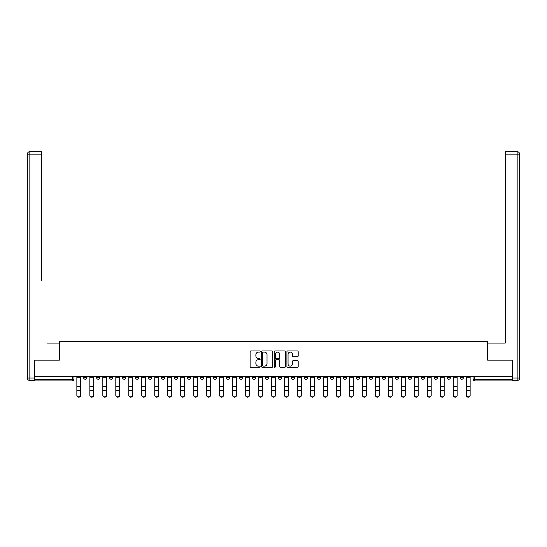 <?xml version="1.0" encoding="UTF-8"?>
<svg xmlns="http://www.w3.org/2000/svg" width="547" height="547" viewBox="0 0 547 547"><rect width="100%" height="100%" fill="white"/><g stroke="black" fill="none" stroke-linecap="round" stroke-linejoin="round"><path stroke-width="0.82" d="M260.187 351.53A0.574 0.574 0 0 0 259.613 350.955L250.936 350.955A0.814 0.814 0 0 0 250.116 351.776L250.116 366.476A0.814 0.814 0 0 0 250.936 367.297L259.613 367.297A0.574 0.574 0 0 0 260.187 366.722A0.574 0.574 0 0 0 259.613 366.148L258.492 366.148A2.612 2.612 0 0 1 255.88 363.536L255.88 362.312A2.612 2.612 0 0 1 258.492 359.7L259.613 359.7A0.574 0.574 0 0 0 260.187 359.126A0.574 0.574 0 0 0 259.613 358.552L258.492 358.552A2.612 2.612 0 0 1 255.88 355.94L255.88 354.716A2.612 2.612 0 0 1 258.492 352.104L259.613 352.104A0.574 0.574 0 0 0 260.187 351.53M434.106 376.685L434.106 377.601L437.436 377.601A1.662 1.662 0 0 1 435.768 379.262A1.662 1.662 0 0 1 434.106 377.601L434.106 376.685M421.122 376.685L421.122 377.601L424.451 377.601A1.662 1.662 0 0 1 422.79 379.262A1.662 1.662 0 0 1 421.122 377.601L421.122 376.685M343.236 376.685L343.236 377.601L346.566 377.601A1.662 1.662 0 0 1 344.897 379.262A1.662 1.662 0 0 1 343.236 377.601L343.236 376.685M330.251 376.685L330.251 377.601L333.581 377.601A1.662 1.662 0 0 1 331.92 379.262A1.662 1.662 0 0 1 330.251 377.601L330.251 376.685M317.274 376.685L317.274 377.601L320.597 377.601A1.662 1.662 0 0 1 318.935 379.262A1.662 1.662 0 0 1 317.274 377.601L317.274 376.685M291.305 376.685L291.305 377.601L294.635 377.601A1.662 1.662 0 0 1 292.973 379.262A1.662 1.662 0 0 1 291.305 377.601L291.305 376.685M265.343 377.601L265.343 376.685L265.343 377.601A1.662 1.662 0 0 0 267.011 379.262A1.662 1.662 0 0 1 265.343 377.601L268.673 377.601A1.662 1.662 0 0 1 267.011 379.262A1.662 1.662 0 0 0 268.673 377.601L268.673 376.685L268.673 377.601M252.365 377.601L252.365 376.685L252.365 377.601A1.662 1.662 0 0 0 254.027 379.262A1.662 1.662 0 0 1 252.365 377.601L255.695 377.601A1.662 1.662 0 0 1 254.027 379.262M239.381 377.601L239.381 376.685L239.381 377.601A1.662 1.662 0 0 0 241.049 379.262A1.662 1.662 0 0 1 239.381 377.601L242.711 377.601A1.662 1.662 0 0 1 241.049 379.262A1.662 1.662 0 0 0 242.711 377.601L242.711 376.685L242.711 377.601M226.403 376.685L226.403 377.601L229.726 377.601A1.662 1.662 0 0 1 228.065 379.262A1.662 1.662 0 0 1 226.403 377.601L226.403 376.685M213.419 376.685L213.419 377.601L216.749 377.601A1.662 1.662 0 0 1 215.08 379.262A1.662 1.662 0 0 1 213.419 377.601L213.419 376.685M200.434 376.685L200.434 377.601L203.764 377.601A1.662 1.662 0 0 1 202.103 379.262A1.662 1.662 0 0 1 200.434 377.601L200.434 376.685M187.457 377.601L187.457 376.685L187.457 377.601A1.662 1.662 0 0 0 189.118 379.262A1.662 1.662 0 0 1 187.457 377.601L190.787 377.601A1.662 1.662 0 0 1 189.118 379.262M161.495 377.601L161.495 376.685L161.495 377.601A1.662 1.662 0 0 0 163.156 379.262A1.662 1.662 0 0 1 161.495 377.601L164.818 377.601A1.662 1.662 0 0 1 163.156 379.262A1.662 1.662 0 0 0 164.818 377.601L164.818 376.685L164.818 377.601M148.51 377.601L148.51 376.685L148.51 377.601A1.662 1.662 0 0 0 150.172 379.262A1.662 1.662 0 0 1 148.51 377.601L151.84 377.601A1.662 1.662 0 0 1 150.172 379.262A1.662 1.662 0 0 0 151.84 377.601L151.84 376.685L151.84 377.601M135.533 377.601L135.533 376.685L135.533 377.601A1.662 1.662 0 0 0 137.194 379.262A1.662 1.662 0 0 1 135.533 377.601L138.856 377.601A1.662 1.662 0 0 1 137.194 379.262A1.662 1.662 0 0 0 138.856 377.601L138.856 376.685L138.856 377.601M122.549 377.601L122.549 376.685L122.549 377.601A1.662 1.662 0 0 0 124.21 379.262A1.662 1.662 0 0 1 122.549 377.601L125.878 377.601A1.662 1.662 0 0 1 124.21 379.262M109.564 377.601L109.564 376.685L109.564 377.601A1.662 1.662 0 0 0 111.232 379.262A1.662 1.662 0 0 1 109.564 377.601L112.894 377.601A1.662 1.662 0 0 1 111.232 379.262A1.662 1.662 0 0 0 112.894 377.601L112.894 376.685L112.894 377.601M96.587 377.601L96.587 376.685L96.587 377.601A1.662 1.662 0 0 0 98.248 379.262A1.662 1.662 0 0 1 96.587 377.601L99.916 377.601A1.662 1.662 0 0 1 98.248 379.262A1.662 1.662 0 0 0 99.916 377.601L99.916 376.685L99.916 377.601M297.37 356.719A0.814 0.814 0 0 0 298.19 355.899L298.19 351.776A0.814 0.814 0 0 0 297.37 350.955L287.736 350.955A0.814 0.814 0 0 0 286.915 351.776L286.915 366.476A0.814 0.814 0 0 0 287.736 367.297L297.37 367.297A0.814 0.814 0 0 0 298.19 366.476L298.19 361.499A0.814 0.814 0 0 0 297.37 360.678L293.247 360.678A0.814 0.814 0 0 0 292.426 361.499L292.426 363.967A2.188 2.188 0 0 1 290.245 366.148A2.188 2.188 0 0 1 288.057 363.967L288.057 354.285A2.188 2.188 0 0 1 290.245 352.104A2.188 2.188 0 0 1 292.426 354.285L292.426 355.899A0.814 0.814 0 0 0 293.247 356.719L297.37 356.719M36.423 151.669L29.846 151.669L41.743 151.669L36.423 151.669L41.743 151.669L41.743 154.165L29.846 154.165L29.846 378.018L34.338 378.018L34.338 360.124L59.391 360.124L59.391 341.567L487.609 341.567L487.609 360.124L512.409 360.124L512.409 376.685L34.591 376.685L34.591 379.262L73.948 379.262L73.948 376.685M34.591 360.124L34.591 376.685M272.782 351.776A0.814 0.814 0 0 0 271.968 350.955L262.328 350.955A0.814 0.814 0 0 0 261.514 351.776L261.514 366.476A0.814 0.814 0 0 0 262.328 367.297L271.968 367.297A0.814 0.814 0 0 0 272.782 366.476L272.782 351.776M275.032 350.955L284.672 350.955A0.814 0.814 0 0 1 285.486 351.776L285.486 366.476A0.814 0.814 0 0 1 284.672 367.297L280.543 367.297A0.814 0.814 0 0 1 279.729 366.476L279.729 360.514A0.814 0.814 0 0 0 278.908 359.7L276.173 359.7A0.814 0.814 0 0 0 275.36 360.514L275.36 366.722A0.574 0.574 0 0 1 274.785 367.297A0.574 0.574 0 0 1 274.218 366.722L274.218 351.776A0.814 0.814 0 0 1 275.032 350.955M473.052 376.685L473.052 379.262L512.409 379.262L512.409 380.931L474.714 380.931A1.662 1.662 0 0 1 473.052 379.262M512.409 376.685L512.409 379.262M73.948 379.262A1.662 1.662 0 0 1 72.286 380.931L34.591 380.931L34.591 379.262M463.398 376.685L463.398 377.601A1.662 1.662 0 0 1 461.73 379.262A1.662 1.662 0 0 1 460.068 377.601L463.398 377.601M460.068 376.685L460.068 377.601M450.413 376.685L450.413 377.601A1.662 1.662 0 0 1 448.752 379.262A1.662 1.662 0 0 1 447.084 377.601L450.413 377.601M447.084 376.685L447.084 377.601M437.436 376.685L437.436 377.601M424.451 376.685L424.451 377.601L424.451 376.685M411.467 376.685L411.467 377.601A1.662 1.662 0 0 1 409.806 379.262A1.662 1.662 0 0 1 408.144 377.601L411.467 377.601M408.144 376.685L408.144 377.601M398.489 376.685L398.489 377.601A1.662 1.662 0 0 1 396.828 379.262A1.662 1.662 0 0 1 395.16 377.601L398.489 377.601M395.16 376.685L395.16 377.601M385.505 376.685L385.505 377.601A1.662 1.662 0 0 1 383.844 379.262A1.662 1.662 0 0 1 382.182 377.601L385.505 377.601M382.182 376.685L382.182 377.601M372.528 376.685L372.528 377.601A1.662 1.662 0 0 1 370.859 379.262A1.662 1.662 0 0 1 369.198 377.601L372.528 377.601M369.198 376.685L369.198 377.601M359.543 376.685L359.543 377.601A1.662 1.662 0 0 1 357.882 379.262A1.662 1.662 0 0 1 356.213 377.601L359.543 377.601M356.213 376.685L356.213 377.601M346.566 376.685L346.566 377.601A1.662 1.662 0 0 1 344.897 379.262M333.581 376.685L333.581 377.601M320.597 377.601L320.597 376.685L320.597 377.601A1.662 1.662 0 0 1 318.935 379.262M307.619 376.685L307.619 377.601A1.662 1.662 0 0 1 305.951 379.262A1.662 1.662 0 0 1 304.289 377.601A1.662 1.662 0 0 0 305.951 379.262A1.662 1.662 0 0 0 307.619 377.601L304.289 377.601L304.289 376.685M294.635 377.601L294.635 376.685L294.635 377.601A1.662 1.662 0 0 1 292.973 379.262M281.657 376.685L281.657 377.601A1.662 1.662 0 0 1 279.989 379.262A1.662 1.662 0 0 1 278.327 377.601A1.662 1.662 0 0 0 279.989 379.262M278.327 376.685L278.327 377.601L281.657 377.601M255.695 376.685L255.695 377.601L255.695 376.685M229.726 377.601L229.726 376.685L229.726 377.601A1.662 1.662 0 0 1 228.065 379.262M216.749 377.601L216.749 376.685L216.749 377.601A1.662 1.662 0 0 1 215.08 379.262M203.764 377.601L203.764 376.685L203.764 377.601A1.662 1.662 0 0 1 202.103 379.262M190.787 376.685L190.787 377.601L190.787 376.685M177.802 377.601L177.802 376.685L177.802 377.601A1.662 1.662 0 0 1 176.141 379.262A1.662 1.662 0 0 1 174.472 377.601L177.802 377.601A1.662 1.662 0 0 1 176.141 379.262M174.472 376.685L174.472 377.601M125.878 376.685L125.878 377.601L125.878 376.685M86.932 376.685L86.932 377.601A1.662 1.662 0 0 1 85.27 379.262A1.662 1.662 0 0 1 83.602 377.601A1.662 1.662 0 0 0 85.27 379.262A1.662 1.662 0 0 0 86.932 377.601L86.932 376.685M83.602 376.685L83.602 377.601L86.932 377.601M263.23 352.104A0.574 0.574 0 0 0 262.656 352.671L262.656 365.581A0.574 0.574 0 0 0 263.23 366.148L264.413 366.148A2.612 2.612 0 0 0 267.025 363.536L267.025 354.716A2.612 2.612 0 0 0 264.413 352.104L263.23 352.104M279.729 354.326A2.188 2.188 0 0 0 277.541 352.145A2.188 2.188 0 0 0 275.36 354.326L275.36 357.738A0.814 0.814 0 0 0 276.173 358.552L278.908 358.552A0.814 0.814 0 0 0 279.729 357.738L279.729 354.326M76.86 395.331L76.86 395.009A1.914 1.826 0 0 0 78.775 396.835A1.914 1.826 0 0 0 80.689 395.009L80.689 395.331A1.914 1.826 180 0 1 78.775 397.156A1.914 1.826 180 0 1 76.86 395.331L76.86 390.688M76.86 376.685L76.86 395.009M80.689 376.685L80.689 395.009M89.845 395.331L89.845 395.009A1.914 1.826 0 0 0 91.759 396.835A1.914 1.826 0 0 0 93.674 395.009L93.674 395.331A1.914 1.826 180 0 1 91.759 397.156A1.914 1.826 180 0 1 89.845 395.331L89.845 390.688M102.829 395.331L102.829 395.009A1.914 1.826 0 0 0 104.737 396.835A1.914 1.826 0 0 0 106.651 395.009L106.651 395.331A1.914 1.826 180 0 1 104.737 397.156A1.914 1.826 180 0 1 102.829 395.331L102.829 390.688M59.302 360.124L59.302 343.065L47.486 343.065M41.743 154.165L41.743 280.652M34.338 378.018L34.338 380.514L29.846 380.514A2.496 2.496 0 0 1 27.35 378.018L27.35 154.165A2.496 2.496 0 0 1 29.846 151.669A2.496 2.496 0 0 0 27.35 154.165A2.496 2.496 0 0 1 29.846 151.669A2.496 2.496 0 0 0 27.35 154.165L29.846 154.165L29.846 151.669M499.514 343.065L505.257 343.065L505.257 151.669L517.154 151.669L505.257 151.669M487.698 360.124L487.698 343.065L505.257 343.065L505.257 280.652M512.662 378.018L517.154 378.018L517.154 154.165L519.65 154.165A2.496 2.496 0 0 0 517.154 151.669A2.496 2.496 0 0 1 519.65 154.165L519.65 378.018A2.496 2.496 0 0 1 517.154 380.514L512.662 380.514L512.409 360.124M89.845 376.685L89.845 395.009M93.674 376.685L93.674 395.009M102.829 376.685L102.829 395.009M106.651 376.685L106.651 395.009M115.807 395.331L115.807 395.009A1.914 1.826 0 0 0 117.721 396.835A1.914 1.826 0 0 0 119.636 395.009L119.636 395.331A1.914 1.826 180 0 1 117.721 397.156A1.914 1.826 180 0 1 115.807 395.331L115.807 390.688M128.791 395.331L128.791 395.009A1.914 1.826 0 0 0 130.706 396.835A1.914 1.826 0 0 0 132.62 395.009L132.62 395.331A1.914 1.826 180 0 1 130.706 397.156A1.914 1.826 180 0 1 128.791 395.331L128.791 390.688M141.769 395.331L141.769 395.009A1.914 1.826 0 0 0 143.683 396.835A1.914 1.826 0 0 0 145.598 395.009L145.598 395.331A1.914 1.826 180 0 1 143.683 397.156A1.914 1.826 180 0 1 141.769 395.331L141.769 390.688M115.807 376.685L115.807 395.009M119.636 376.685L119.636 395.009M128.791 376.685L128.791 395.009M132.62 376.685L132.62 395.009M141.769 376.685L141.769 395.009M145.598 376.685L145.598 395.009M154.753 395.331L154.753 395.009A1.914 1.826 0 0 0 156.668 396.835A1.914 1.826 0 0 0 158.582 395.009L158.582 395.331A1.914 1.826 180 0 1 156.668 397.156A1.914 1.826 180 0 1 154.753 395.331L154.753 390.688M154.753 376.685L154.753 395.009M158.582 376.685L158.582 395.009M167.731 395.331L167.731 395.009A1.914 1.826 0 0 0 169.645 396.835A1.914 1.826 0 0 0 171.56 395.009L171.56 395.331A1.914 1.826 180 0 1 169.645 397.156A1.914 1.826 180 0 1 167.731 395.331L167.731 390.688M167.731 376.685L167.731 395.009M171.56 376.685L171.56 395.009M180.715 395.331L180.715 395.009A1.914 1.826 0 0 0 182.63 396.835A1.914 1.826 0 0 0 184.544 395.009L184.544 395.331A1.914 1.826 180 0 1 182.63 397.156A1.914 1.826 180 0 1 180.715 395.331L180.715 390.688M180.715 376.685L180.715 395.009M184.544 376.685L184.544 395.009M193.7 395.331L193.7 395.009A1.914 1.826 0 0 0 195.614 396.835A1.914 1.826 0 0 0 197.522 395.009L197.522 395.331A1.914 1.826 180 0 1 195.614 397.156A1.914 1.826 180 0 1 193.7 395.331L193.7 390.688M193.7 376.685L193.7 395.009M197.522 376.685L197.522 395.009M206.677 395.331L206.677 395.009A1.914 1.826 0 0 0 208.592 396.835A1.914 1.826 0 0 0 210.506 395.009L210.506 395.331A1.914 1.826 180 0 1 208.592 397.156A1.914 1.826 180 0 1 206.677 395.331L206.677 390.688M219.662 395.331L219.662 395.009A1.914 1.826 0 0 0 221.576 396.835A1.914 1.826 0 0 0 223.491 395.009L223.491 395.331A1.914 1.826 180 0 1 221.576 397.156A1.914 1.826 180 0 1 219.662 395.331L219.662 390.688M232.639 395.331L232.639 395.009A1.914 1.826 0 0 0 234.554 396.835A1.914 1.826 0 0 0 236.468 395.009L236.468 395.331A1.914 1.826 180 0 1 234.554 397.156A1.914 1.826 180 0 1 232.639 395.331L232.639 390.688M245.624 395.331L245.624 395.009A1.914 1.826 0 0 0 247.538 396.835A1.914 1.826 0 0 0 249.453 395.009L249.453 395.331A1.914 1.826 180 0 1 247.538 397.156A1.914 1.826 180 0 1 245.624 395.331L245.624 390.688M258.608 395.331L258.608 395.009A1.914 1.826 0 0 0 260.516 396.835A1.914 1.826 0 0 0 262.43 395.009L262.43 395.331A1.914 1.826 180 0 1 260.516 397.156A1.914 1.826 180 0 1 258.608 395.331L258.608 390.688M271.585 395.331L271.585 395.009A1.914 1.826 0 0 0 273.5 396.835A1.914 1.826 0 0 0 275.414 395.009L275.414 395.331A1.914 1.826 180 0 1 273.5 397.156A1.914 1.826 180 0 1 271.585 395.331L271.585 390.688M206.677 376.685L206.677 395.009M210.506 376.685L210.506 395.009M219.662 376.685L219.662 395.009M223.491 376.685L223.491 395.009M232.639 376.685L232.639 395.009M236.468 376.685L236.468 395.009M245.624 376.685L245.624 395.009M249.453 376.685L249.453 395.009M258.608 376.685L258.608 395.009M262.43 376.685L262.43 395.009M271.585 376.685L271.585 395.009M275.414 376.685L275.414 395.009M284.57 395.331L284.57 395.009A1.914 1.826 0 0 0 286.484 396.835A1.914 1.826 0 0 0 288.392 395.009L288.392 395.331A1.914 1.826 180 0 1 286.484 397.156A1.914 1.826 180 0 1 284.57 395.331L284.57 390.688M284.57 376.685L284.57 395.009M288.392 376.685L288.392 395.009M297.547 395.331L297.547 395.009A1.914 1.826 0 0 0 299.462 396.835A1.914 1.826 0 0 0 301.376 395.009L301.376 395.331A1.914 1.826 180 0 1 299.462 397.156A1.914 1.826 180 0 1 297.547 395.331L297.547 390.688M297.547 376.685L297.547 395.009M301.376 376.685L301.376 395.009M310.532 395.331L310.532 395.009A1.914 1.826 0 0 0 312.446 396.835A1.914 1.826 0 0 0 314.361 395.009L314.361 395.331A1.914 1.826 180 0 1 312.446 397.156A1.914 1.826 180 0 1 310.532 395.331L310.532 390.688M310.532 376.685L310.532 395.009M314.361 376.685L314.361 395.009M323.509 395.331L323.509 395.009A1.914 1.826 0 0 0 325.424 396.835A1.914 1.826 0 0 0 327.338 395.009L327.338 395.331A1.914 1.826 180 0 1 325.424 397.156A1.914 1.826 180 0 1 323.509 395.331L323.509 390.688M323.509 376.685L323.509 395.009M327.338 376.685L327.338 395.009M336.494 395.331L336.494 395.009A1.914 1.826 0 0 0 338.408 396.835A1.914 1.826 0 0 0 340.323 395.009L340.323 395.331A1.914 1.826 180 0 1 338.408 397.156A1.914 1.826 180 0 1 336.494 395.331L336.494 390.688M336.494 376.685L336.494 395.009M340.323 376.685L340.323 395.009M349.478 395.331L349.478 395.009A1.914 1.826 0 0 0 351.386 396.835A1.914 1.826 0 0 0 353.3 395.009L353.3 395.331A1.914 1.826 180 0 1 351.386 397.156A1.914 1.826 180 0 1 349.478 395.331L349.478 390.688M349.478 376.685L349.478 395.009M353.3 376.685L353.3 395.009M362.456 395.331L362.456 395.009A1.914 1.826 0 0 0 364.37 396.835A1.914 1.826 0 0 0 366.285 395.009L366.285 395.331A1.914 1.826 180 0 1 364.37 397.156A1.914 1.826 180 0 1 362.456 395.331L362.456 390.688M362.456 376.685L362.456 395.009M366.285 376.685L366.285 395.009M375.44 395.331L375.44 395.009A1.914 1.826 0 0 0 377.355 396.835A1.914 1.826 0 0 0 379.269 395.009L379.269 395.331A1.914 1.826 180 0 1 377.355 397.156A1.914 1.826 180 0 1 375.44 395.331L375.44 390.688M375.44 376.685L375.44 395.009M379.269 376.685L379.269 395.009M388.418 395.331L388.418 395.009A1.914 1.826 0 0 0 390.332 396.835A1.914 1.826 0 0 0 392.247 395.009L392.247 395.331A1.914 1.826 180 0 1 390.332 397.156A1.914 1.826 180 0 1 388.418 395.331L388.418 390.688M388.418 376.685L388.418 395.009M392.247 376.685L392.247 395.009M401.402 395.331L401.402 395.009A1.914 1.826 0 0 0 403.317 396.835A1.914 1.826 0 0 0 405.231 395.009L405.231 395.331A1.914 1.826 180 0 1 403.317 397.156A1.914 1.826 180 0 1 401.402 395.331L401.402 390.688M401.402 376.685L401.402 395.009M405.231 376.685L405.231 395.009M414.38 395.331L414.38 395.009A1.914 1.826 0 0 0 416.294 396.835A1.914 1.826 0 0 0 418.209 395.009L418.209 395.331A1.914 1.826 180 0 1 416.294 397.156A1.914 1.826 180 0 1 414.38 395.331L414.38 390.688M414.38 376.685L414.38 395.009M418.209 376.685L418.209 395.009M427.364 395.331L427.364 395.009A1.914 1.826 0 0 0 429.279 396.835A1.914 1.826 0 0 0 431.193 395.009L431.193 395.331A1.914 1.826 180 0 1 429.279 397.156A1.914 1.826 180 0 1 427.364 395.331L427.364 390.688M427.364 376.685L427.364 395.009M431.193 376.685L431.193 395.009M440.349 395.331L440.349 395.009A1.914 1.826 0 0 0 442.263 396.835A1.914 1.826 0 0 0 444.171 395.009L444.171 395.331A1.914 1.826 180 0 1 442.263 397.156A1.914 1.826 180 0 1 440.349 395.331L440.349 390.688M440.349 376.685L440.349 395.009M444.171 376.685L444.171 395.009M453.326 395.331L453.326 395.009A1.914 1.826 0 0 0 455.241 396.835A1.914 1.826 0 0 0 457.155 395.009L457.155 395.331A1.914 1.826 180 0 1 455.241 397.156A1.914 1.826 180 0 1 453.326 395.331L453.326 390.688M453.326 376.685L453.326 395.009M457.155 376.685L457.155 395.009M466.311 395.331L466.311 395.009A1.914 1.826 0 0 0 468.225 396.835A1.914 1.826 0 0 0 470.14 395.009L470.14 395.331A1.914 1.826 180 0 1 468.225 397.156A1.914 1.826 180 0 1 466.311 395.331L466.311 390.688M466.311 376.685L466.311 395.009M470.14 376.685L470.14 395.009M72.286 376.685L72.286 380.931M474.714 376.685L474.714 380.931M80.689 377.724L76.86 377.724M80.689 386.25L76.86 386.25M80.689 390.367L76.86 390.367M29.846 380.514L29.846 378.018L27.35 378.018M517.154 151.669L517.154 154.165L505.257 154.165M519.65 378.018L517.154 378.018L517.154 380.514M93.674 377.724L89.845 377.724M93.674 386.25L89.845 386.25M93.674 390.367L89.845 390.367M106.651 377.724L102.829 377.724M106.651 386.25L102.829 386.25M106.651 390.367L102.829 390.367M119.636 377.724L115.807 377.724M119.636 386.25L115.807 386.25M119.636 390.367L115.807 390.367M132.62 377.724L128.791 377.724M132.62 386.25L128.791 386.25M132.62 390.367L128.791 390.367M145.598 377.724L141.769 377.724M145.598 386.25L141.769 386.25M145.598 390.367L141.769 390.367M158.582 377.724L154.753 377.724M158.582 386.25L154.753 386.25M158.582 390.367L154.753 390.367M171.56 377.724L167.731 377.724M171.56 386.25L167.731 386.25M171.56 390.367L167.731 390.367M184.544 377.724L180.715 377.724M184.544 386.25L180.715 386.25M184.544 390.367L180.715 390.367M197.522 377.724L193.7 377.724M197.522 386.25L193.7 386.25M197.522 390.367L193.7 390.367M210.506 377.724L206.677 377.724M210.506 386.25L206.677 386.25M210.506 390.367L206.677 390.367M223.491 377.724L219.662 377.724M223.491 386.25L219.662 386.25M223.491 390.367L219.662 390.367M236.468 377.724L232.639 377.724M236.468 386.25L232.639 386.25M236.468 390.367L232.639 390.367M249.453 377.724L245.624 377.724M249.453 386.25L245.624 386.25M249.453 390.367L245.624 390.367M262.43 377.724L258.608 377.724M262.43 386.25L258.608 386.25M262.43 390.367L258.608 390.367M275.414 377.724L271.585 377.724M275.414 386.25L271.585 386.25M275.414 390.367L271.585 390.367M288.392 377.724L284.57 377.724M288.392 386.25L284.57 386.25M288.392 390.367L284.57 390.367M301.376 377.724L297.547 377.724M301.376 386.25L297.547 386.25M301.376 390.367L297.547 390.367M314.361 377.724L310.532 377.724M314.361 386.25L310.532 386.25M314.361 390.367L310.532 390.367M327.338 377.724L323.509 377.724M327.338 386.25L323.509 386.25M327.338 390.367L323.509 390.367M340.323 377.724L336.494 377.724M340.323 386.25L336.494 386.25M340.323 390.367L336.494 390.367M353.3 377.724L349.478 377.724M353.3 386.25L349.478 386.25M353.3 390.367L349.478 390.367M366.285 377.724L362.456 377.724M366.285 386.25L362.456 386.25M366.285 390.367L362.456 390.367M379.269 377.724L375.44 377.724M379.269 386.25L375.44 386.25M379.269 390.367L375.44 390.367M392.247 377.724L388.418 377.724M392.247 386.25L388.418 386.25M392.247 390.367L388.418 390.367M405.231 377.724L401.402 377.724M405.231 386.25L401.402 386.25M405.231 390.367L401.402 390.367M418.209 377.724L414.38 377.724M418.209 386.25L414.38 386.25M418.209 390.367L414.38 390.367M431.193 377.724L427.364 377.724M431.193 386.25L427.364 386.25M431.193 390.367L427.364 390.367M444.171 377.724L440.349 377.724M444.171 386.25L440.349 386.25M444.171 390.367L440.349 390.367M457.155 377.724L453.326 377.724M457.155 386.25L453.326 386.25M457.155 390.367L453.326 390.367M470.14 377.724L466.311 377.724M470.14 386.25L466.311 386.25M470.14 390.367L466.311 390.367"/></g></svg>
